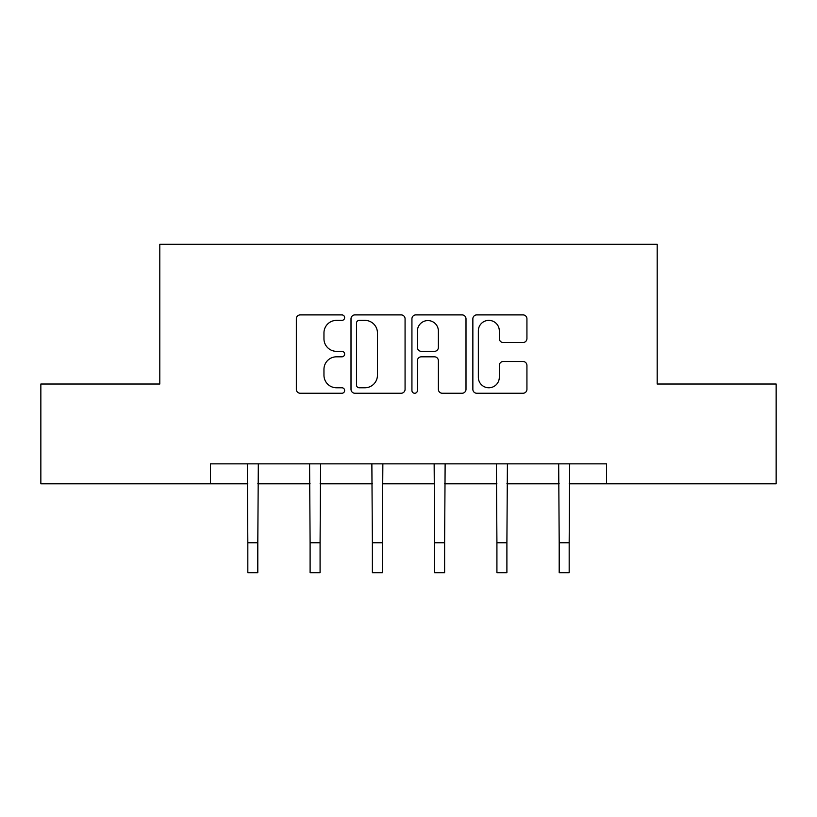 <?xml version="1.0" encoding="UTF-8"?>
<svg xmlns="http://www.w3.org/2000/svg" width="817" height="817" viewBox="0 0 817 817"><rect width="100%" height="100%" fill="white"/><g stroke="black" fill="none" stroke-linecap="round" stroke-linejoin="round"><path stroke-width="1.23" d="M344.631 317.629A2.747 2.747 0 0 0 341.894 314.892L300.258 314.892A3.922 3.922 0 0 0 296.336 318.804L296.336 389.331A3.922 3.922 0 0 0 300.258 393.253L341.894 393.253A2.747 2.747 0 0 0 344.631 390.516A2.747 2.747 0 0 0 341.894 387.769L336.502 387.769A12.541 12.541 0 0 1 323.961 375.228L323.961 369.355A12.541 12.541 0 0 1 336.502 356.815L341.894 356.815A2.747 2.747 0 0 0 344.631 354.067A2.747 2.747 0 0 0 341.894 351.33L336.502 351.33A12.541 12.541 0 0 1 323.961 338.789L323.961 332.917A12.541 12.541 0 0 1 336.502 320.376L341.894 320.376A2.747 2.747 0 0 0 344.631 317.629M523.013 342.517A3.922 3.922 0 0 0 526.934 338.595L526.934 318.804A3.922 3.922 0 0 0 523.013 314.892L476.781 314.892A3.922 3.922 0 0 0 472.859 318.804L472.859 389.331A3.922 3.922 0 0 0 476.781 393.253L523.013 393.253A3.922 3.922 0 0 0 526.934 389.331L526.934 365.434A3.922 3.922 0 0 0 523.013 361.512L503.221 361.512A3.922 3.922 0 0 0 499.31 365.434L499.31 377.291A10.478 10.478 0 0 1 488.821 387.769A10.478 10.478 0 0 1 478.343 377.291L478.343 330.854A10.478 10.478 0 0 1 488.821 320.376A10.478 10.478 0 0 1 499.31 330.854L499.31 338.595A3.922 3.922 0 0 0 503.221 342.517L523.013 342.517M210.5 483.807L40.85 483.807L40.85 384.01L159.805 384.01L159.805 244.293L657.195 244.293L657.195 384.01L776.15 384.01L776.15 483.807L606.5 483.807L606.5 463.852L210.5 463.852L210.5 483.807L247.827 483.807M405.069 318.804A3.922 3.922 0 0 0 401.157 314.892L354.915 314.892A3.922 3.922 0 0 0 351.004 318.804L351.004 389.331A3.922 3.922 0 0 0 354.915 393.253L401.157 393.253A3.922 3.922 0 0 0 405.069 389.331L405.069 318.804M415.843 314.892L462.085 314.892A3.922 3.922 0 0 1 465.996 318.804L465.996 389.331A3.922 3.922 0 0 1 462.085 393.253L442.293 393.253A3.922 3.922 0 0 1 438.382 389.331L438.382 360.736A3.922 3.922 0 0 0 434.46 356.815L421.337 356.815A3.922 3.922 0 0 0 417.416 360.736L417.416 390.516A2.747 2.747 0 0 1 414.668 393.253A2.747 2.747 0 0 1 411.931 390.516L411.931 318.804A3.922 3.922 0 0 1 415.843 314.892M257.804 483.807L310.103 483.807M320.08 483.807L372.378 483.807M382.356 483.807L434.644 483.807M444.622 483.807L496.92 483.807M506.897 483.807L559.196 483.807M569.173 483.807L606.5 483.807M359.225 320.376A2.747 2.747 0 0 0 356.488 323.113L356.488 385.021A2.747 2.747 0 0 0 359.225 387.769L364.913 387.769A12.541 12.541 0 0 0 377.444 375.228L377.444 332.917A12.541 12.541 0 0 0 364.913 320.376L359.225 320.376M438.382 331.048A10.478 10.478 0 0 0 427.894 320.57A10.478 10.478 0 0 0 417.416 331.048L417.416 347.409A3.922 3.922 0 0 0 421.337 351.33L434.46 351.33A3.922 3.922 0 0 0 438.382 347.409L438.382 331.048M247.326 463.852L247.827 542.764L257.804 542.764L258.315 463.852M247.827 542.764L247.827 572.707L257.804 572.707L257.804 542.764M309.592 463.852L310.103 542.764L320.08 542.764L320.591 463.852M310.103 542.764L310.103 572.707L320.08 572.707L320.08 542.764M371.868 463.852L372.378 542.764L382.356 542.764L382.856 463.852M372.378 542.764L372.378 572.707L382.356 572.707L382.356 542.764M434.144 463.852L434.644 542.764L444.622 542.764L445.132 463.852M434.644 542.764L434.644 572.707L444.622 572.707L444.622 542.764M496.409 463.852L496.92 542.764L506.897 542.764L507.408 463.852M496.92 542.764L496.92 572.707L506.897 572.707L506.897 542.764M558.685 463.852L559.196 542.764L569.173 542.764L569.674 463.852M559.196 542.764L559.196 572.707L569.173 572.707L569.173 542.764"/></g></svg>
